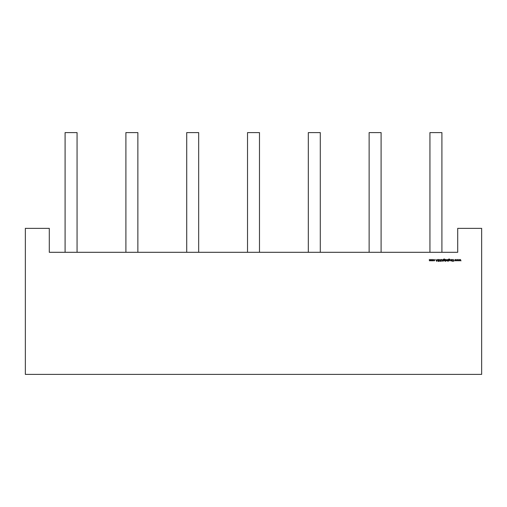 <?xml version="1.0" encoding="UTF-8"?>
<svg xmlns="http://www.w3.org/2000/svg" width="507" height="507" viewBox="0 0 507 507"><rect width="100%" height="100%" fill="white"/><g stroke="black" fill="none" stroke-linecap="round" stroke-linejoin="round"><path stroke-width="0.76" d="M320.291 252.302L320.291 132.6L308.326 132.6L308.326 252.302M198.674 252.302L198.674 132.6L186.709 132.6L186.709 252.302M381.099 252.302L381.099 132.6L369.134 132.6L369.134 252.302M441.908 252.302L441.908 132.6L429.942 132.6L429.942 252.302M137.866 252.302L137.866 132.6L125.901 132.6L125.901 252.302M77.058 252.302L77.058 132.6L65.092 132.6L65.092 252.302M259.483 252.302L259.483 132.6L247.517 132.6L247.517 252.302M432.946 260.68L432.414 260.909L431.691 260.18L432.414 259.464L433.136 260.18L432.946 260.68M438.422 259.438L439.005 259.857L438.048 259.958L438.885 261.004L438.409 261.447L437.902 261.124L438.713 261.01L437.877 259.952L438.422 259.438M441.286 260.883L441.286 261.447L440.875 260.883L441.115 259.483L441.286 260.883M443.644 260.642L443.524 259.343L444.183 258.944L444.899 259.388L444.202 259.115L443.644 259.755L444.208 259.483L444.924 260.192L444.202 260.909L443.644 260.642M445.539 261.327L445.216 261.327L445.539 261.327M447.871 259.483L448.042 261.447L447.871 260.63L447.301 260.909L446.566 260.18L447.871 259.483M451.452 259.483L451.452 260.883L450.748 260.909L450.229 259.483L450.78 260.737L451.452 259.483M458.239 259.483L458.822 260.883L458.22 259.876L457.764 260.883L457.289 259.876L456.687 260.883L457.27 259.483L457.751 260.49L458.239 259.483M49.293 252.302L49.293 228.365L25.35 228.365L25.35 374.4L481.65 374.4L481.65 228.365L457.707 228.365L457.707 252.302L49.293 252.302M460.4 259.483L460.983 260.883L460.381 259.876L459.925 260.883L459.45 259.876L458.848 260.883L459.431 259.483L459.912 260.49L460.4 259.483M456.078 259.483L456.661 260.883L456.059 259.876L455.603 260.883L455.128 259.876L454.526 260.883L455.109 259.483L455.59 260.49L456.078 259.483M453.543 259.483L453.543 261.403L453.372 260.674L452.326 261.403L453.264 260.541L452.25 259.483L453.372 260.408L453.543 259.483M452.041 259.483L451.87 260.883L452.041 259.483M448.606 260.642L448.486 259.343L449.145 258.944L449.861 259.388L449.158 259.115L448.606 259.755L449.164 259.483L449.88 260.192L449.158 260.909L448.606 260.642M446.274 259.483L446.274 260.883L445.609 260.864L446.274 259.483M445.463 259.483L445.292 260.883L445.463 259.483M443.08 259.483L442.909 261.447L442.909 260.623L442.377 260.909L441.857 259.483L442.408 260.737L443.08 259.483M440.526 260.243L440.355 261.403L440.349 259.996L439.905 259.635L439.493 259.958L439.303 261.403L439.303 260.243L439.899 259.438L440.526 260.243M436.723 261.403L435.811 259.483L436.286 260.097L437.154 260.097L437.63 259.483L436.723 261.403M434.074 260.909L433.434 260.579L434.087 260.737L434.683 260.186L434.087 259.635L433.434 259.78L434.087 259.464L434.854 260.173L434.074 260.909M431.343 259.483L431.343 260.883L430.247 260.573L429.733 260.909L429.258 260.243L429.429 259.483L429.759 260.737L430.386 259.483L430.722 260.737L431.343 259.483M448.606 260.192L449.145 260.737L449.709 260.18L449.158 259.66L448.606 260.192M447.871 260.186L447.307 259.635L446.743 260.18L447.301 260.737L447.871 260.186M443.644 260.192L444.189 260.737L444.753 260.18L444.195 259.66L443.644 260.192M436.375 260.294L436.711 261.029L437.059 260.294L436.375 260.294M431.863 260.18L432.414 260.737L432.965 260.18L432.414 259.635L431.863 260.18"/></g></svg>
